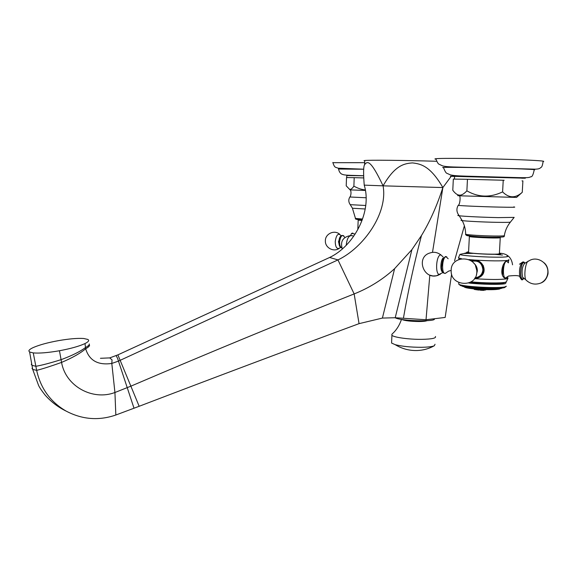 <?xml version="1.0" encoding="UTF-8"?>
<svg xmlns="http://www.w3.org/2000/svg" width="577" height="577" viewBox="0 0 577 577"><rect width="100%" height="100%" fill="white"/><g stroke="black" fill="none" stroke-linecap="round" stroke-linejoin="round"><path stroke-width="0.87" d="M429.822 275.128L426.021 319.745L395.223 317.739L382.407 318.071L359.053 323.654L354.155 293.924L337.956 259.91L118.372 361.144L111.808 363.445C97.967 365.429 89.247 360.538 85.656 348.76L84.992 343.56C79.33 346.214 70.82 348.609 59.453 350.744C48.172 352.706 39.438 353.427 33.257 352.915L29.6 352.013L28.85 350.946C28.98 349.943 30.523 348.775 33.495 347.441C39.568 344.844 47.869 342.579 58.414 340.654C69.074 338.807 77.498 338.086 83.694 338.49L87.964 339.471L88.634 340.214C88.858 341.122 87.646 342.24 84.992 343.56M329.633 257.472L337.956 259.91C363.135 248.038 388.141 213.504 383.07 185.837C370.261 158.675 367.224 161.322 364.614 164.654C363.416 166.313 363.286 173.143 364.224 185.138C372.338 211.204 354.3 245.795 329.633 257.472L117.881 354.869L130.871 386.172L114.931 392.504C92.594 401.001 65.59 386.186 61.573 362.406L59.453 350.744M382.407 318.071L394.61 268.666C382.775 279.484 369.287 287.901 354.155 293.924C281.237 322.896 206.804 353.643 130.871 386.172L139.158 406.287L115.833 415.014C98.811 420.871 82.251 419.573 66.146 411.105C50.451 401.981 40.628 388.408 36.661 370.369L33.257 352.915M394.61 268.666L411.913 249.61L421.484 235.51C429.822 221.799 436.955 205.816 442.869 187.561C430.521 166.255 421.102 163.861 412.505 162.916C403.9 163.464 394.762 165.556 383.07 185.837L442.869 187.561L432.498 252.365M464.37 225.823L454.553 260.768M451.618 274.118L445.17 317.437L426.021 319.745M451.214 176.273L442.869 187.561M436.594 161.279C403.95 160.276 368.753 159.944 364.772 160.514L364.022 160.695L364.758 160.911M364.224 185.138L383.07 185.837M117.881 354.869L109.753 357.899L100.434 358.295M359.053 323.654C288.522 349.669 215.221 377.207 139.158 406.287M395.223 317.739L411.913 249.61M395.101 317.732L395.728 318.028C402.039 321.057 435.657 321.872 434.416 318.98L434.575 318.713M391.632 341.952L391.581 343.048L395.209 344.678C402.032 346.402 410.752 347.275 421.369 347.296C427.802 347.203 432.115 346.69 434.301 345.767L435.044 344.26M435.419 336.485C436.385 338.18 431.827 339.139 421.737 339.355C409.086 339.521 393.5 337.343 391.92 335.266L391.581 343.048M401.448 319.398C399.883 324.173 397.546 328.284 394.444 331.739L391.862 334.314L391.92 335.266M352.843 233.058L351.508 233.425L355.143 234.038M342.399 235.466C340.444 235.503 339.269 237.609 338.865 241.792C338.865 245.513 339.86 247.555 341.851 247.922M341.562 247.67C339.81 247.497 338.915 245.535 338.865 241.792C339.276 236.75 340.892 234.738 343.719 235.755M361.087 219.844L358.18 220.104L361.988 220.486M346.871 177.565L353.838 177.666L346.517 177.557L346.214 185.83L349.583 189.335C350.823 189.645 352.251 188.578 353.881 186.147C358.028 188.427 361.88 189.682 365.421 189.912M363.712 177.925L354.206 177.673L353.881 186.147M355.382 177.702L363.712 177.911M346.799 175.502L363.625 175.79M354.206 177.673L353.838 177.666M338.519 169.039L363.719 169.241M332.835 162.685L364.693 162.671M478.665 290.022L474.229 289.416L479.992 290.036M474.229 289.416L478.665 290.072M482.617 290.274L480.699 290.08M482.617 290.296L484.002 290.339L482.617 290.296M476.249 289.712L477.886 289.878M476.761 289.748L476.205 289.755M482.538 290.26L485.726 289.993L483.158 289.604L478.174 289.733L479.336 289.993M482.083 290.325L480.136 290.173M484.002 290.339L482.098 290.318M482.769 289.524L485.726 289.95L482.17 290.202M481.557 290.065L484.593 290.007L482.61 289.748L479.299 289.733L481.319 290.043M480.071 290.043L478.174 289.69L480.432 289.402M480.72 290.065L479.299 289.777L482.61 289.791L484.593 290.051L481.809 290.123M463.504 286.271L473.443 287.945M497.54 288.608L500.591 288.212M461.708 285.911C462.797 286.697 466.793 287.425 473.703 288.103C482.213 288.853 489.895 289.099 496.732 288.846L501.774 288.312M506.108 286.488L504.385 287.678L496.732 288.846M459.155 284.447L460.554 285.608L472.635 287.44C482.271 288.284 490.962 288.558 498.701 288.276M458.794 283.415L458.751 284.252L459.999 284.735C466.591 287 499.17 288.55 505.055 286.856L506.332 286.221M505.416 282.304L506.137 282.607L505.236 283.668C500.822 284.814 481.067 284.461 468.769 283.011M470.284 282.333C482.019 283.639 499.978 283.927 504.096 282.881L504.356 282.817M507.839 278.496L506.527 281.482L505.582 282.218M471.12 281.857C483.526 283.112 501.139 283.329 505.308 282.283M474.518 278.669C489.678 279.701 500.447 279.744 506.822 278.806L505.784 278.604C498.362 276.246 502.69 260.508 507.847 260.407C501.254 261.136 490.234 261.02 474.792 260.068L468.892 259.592M459.04 258.128L458.852 259.419M470.983 260.725L474.792 260.068C484.06 260.378 488.531 274.068 478.124 277.905L474.539 278.641M461.47 258.676L459.003 258.114L458.448 257.861L458.621 257.414M473.176 253.368L463.886 253.519L459.941 254.378C460.525 256.065 499.819 258.099 506.721 256.765C508.265 256.513 508.395 256.202 507.096 255.835M474.741 278.352L476.818 278.338M471.272 260.927L473.537 260.068M476.847 277.926L478.96 277.335C482.04 275.849 483.75 273.332 484.074 269.784L483.31 265.579M476.494 260.342L473.969 260.4M475.549 265.954L476.79 270.476M508.979 259.664L507.847 260.407L508.431 260.58L508.431 262.852M507.767 276.47L506.822 278.806L508.063 277.955M494.612 254.284L502.473 255.041M499.408 253.188C501.161 253.527 501.341 253.801 499.963 254.017C493.407 255.121 459.494 252.856 468.156 251.925L468.574 251.882M500.252 237.738L499.393 253.454L498.78 253.938C494.431 254.724 470.443 253.577 468.546 252.51L469.361 236.534C471.272 237.363 495.311 238.402 499.653 237.832L500.266 237.464L498.867 237.197M471.027 236.087L469.361 236.534M493.775 237.212L488.683 237.551L475.787 236.556M466.88 190.836C478.326 197.457 490.234 197.81 502.596 191.896C508.964 198.264 515.513 198.401 522.257 192.307L516.545 197.421L459.422 195.798L458.744 195.033C461.073 195.596 463.785 194.197 466.88 190.836L467.457 179.296L453.969 179.101L466.779 179.288M453.969 179.101L453.327 179.094L452.786 190.251C454.864 193.086 456.854 194.68 458.744 195.033M504.168 180.269L467.457 179.296M503.231 180.233L502.596 191.896M469.115 179.339L501.543 180.19M454.589 176.367L521.745 178.12M522.257 192.307L522.899 180.918L522.005 180.889M534.201 169.905C537.072 169.624 528.683 169.148 509.051 168.491C482.43 167.618 447.471 167.078 443.453 167.438C444.881 171.232 446.043 173.194 446.951 173.324L450.312 174.845C453.313 175.531 455.592 175.826 466.266 176.165L505.185 177.247C527.025 177.889 528.611 177.94 530.753 176.757C532.052 177.132 533.198 174.845 534.201 169.905M443.482 167.712L442.674 167.561L443.453 167.438M435.931 159.223C434.611 159.036 434.589 158.863 435.859 158.725C440.554 158.019 481.903 158.394 513.472 159.512C536.632 160.356 546.498 161.055 543.087 161.603C542.012 168.837 540.764 166.919 540.223 168.066C539.531 168.708 537.923 169.083 535.413 169.176L461.124 167.193C448.48 166.941 445.617 166.609 442.638 165.902L439.097 164.243C438.21 164.012 437.128 162.173 435.859 158.725M443.338 272.928C442.263 272.063 441.657 270.13 441.513 267.137L442.66 259.686L443.713 257.717M523.88 278.496L522.827 279.355C519.314 280.581 520.339 262.427 523.808 262.232L525.063 263.098M116.128 355.677L117.528 358.23L134.015 408.242M403.424 318.187C408.141 290.851 414.163 263.292 421.484 235.51M109.753 357.899L112.046 359.868L111.808 363.445L114.931 392.504L115.833 415.014M89.507 345.082C89.724 346.012 88.44 347.239 85.656 348.76C80.427 353.254 72.406 357.805 61.573 362.406C50.704 366.28 42.395 368.934 36.661 370.369L32.716 369.417L32.009 368.357M89.276 343.942C89.493 344.866 88.223 346.063 85.468 347.534C80.145 351.602 72.01 355.648 61.061 359.673C50.098 363.092 41.695 365.299 35.861 366.28L31.98 365.328L31.273 364.267M401.736 319.449C404.628 320.711 410.406 321.403 419.061 321.533C423.193 321.497 425.819 321.216 426.915 320.689M341.786 247.742C340.3 247.122 339.557 245.153 339.557 241.835C340.668 235.43 342.428 233.973 344.83 237.486M339.853 246.595L338.468 241.713L340.517 236.339M341.13 235.712L341.122 235.712C338.266 232.661 336.297 234.637 335.223 241.633C335.425 247.057 336.824 249.25 339.413 248.225L340.524 247.41M339.464 248.189L339.413 248.225C333.96 252.596 324.952 247.778 325.37 240.861C325.096 233.937 334.227 229.509 339.601 234.168M362.529 219.036L355.439 218.431C354.783 219.145 357.04 219.635 362.212 219.909L356.37 219.26M352.367 208.037L355.432 218.279M350.08 204.467L352.497 208.247L365.255 208.989M349.886 196.952L349.857 196.995C348.349 199.555 348.479 202.116 350.232 204.669L365.804 205.491M349.994 189.797L350.073 189.883C351.79 191.045 350.722 196.88 349.857 196.995L366.222 197.767M349.583 189.335L350.073 189.883L365.522 190.453M346.799 175.552L363.625 175.776M346.236 245.348L346.243 245.254C346.921 238.568 348.789 235.366 351.84 235.647L353.751 236.137M464.211 286.783C464.355 287.598 468.243 288.363 475.874 289.077C487.774 289.942 495.722 289.914 499.711 288.976M471.517 261.1L471.928 260.927C478.838 259.556 482.754 262.535 483.656 269.863C483.331 273.411 481.622 275.929 478.535 277.414L474.921 278.078M471.82 261.338C478.369 260.119 482.062 262.968 482.899 269.892C482.257 274.602 479.667 277.212 475.131 277.732M492.708 237.212C480.035 237.046 464.002 235.82 466.865 235.272M510.371 222.138C507.205 226.076 505.2 230.512 504.356 235.445C505.337 235.921 501.687 236.108 493.407 236.007C482.322 235.856 467.666 234.933 465.682 234.284L465.682 233.923M461.888 220.104C460.561 220.219 460.662 220.385 462.199 220.602C466.216 221.215 483.432 222.087 496.415 222.325C505.784 222.484 510.472 222.383 510.465 222.022L514.071 217.486M514.165 217.378L498.203 217.616C483.375 217.327 463.728 216.389 459.213 215.769L462.199 220.602C464.413 224.72 465.574 229.278 465.682 234.284C463.908 235.87 480.086 237.125 492.845 237.197C505.813 237.212 503.988 236.844 504.406 235.726M458.802 215.286C457.388 215.394 457.525 215.553 459.213 215.769C456.53 212.3 456.198 208.809 458.225 205.318C458.679 205.708 481.42 206.717 498.845 207.1C512.145 207.381 517.107 207.316 513.718 206.919M458.297 205.232L458.225 205.318C459.761 205.188 460.85 196.743 459.422 195.798C457.078 195.661 457.02 195.589 459.234 195.589M521.738 178.206C530.011 178.25 524.284 177.961 504.55 177.348C473.198 176.396 438.08 175.79 454.582 176.454M451.034 270.447L448.625 271.132L445.3 273.325C441.203 274.45 442.04 256.895 446.108 256.765L448.17 258.77M442.653 272.063C439.732 271.089 440.677 258.474 443.735 257.695M430.153 275.243L432.959 275.972L436.4 275.799L442.956 272.51M443.035 256.808L440.763 254.897C435.923 255.034 434.943 275.727 439.833 274.378M440.417 274.162L438.051 275.294C423.54 280.725 415.31 256.852 430.175 252.914C433.976 251.673 437.503 252.329 440.763 254.897M502.517 274.89L503.021 265.074M506.116 261.388L506.642 261.15L508.265 262.723M522.019 262.448L521.817 262.658C519.675 266.293 519.004 270.995 519.79 276.772C519.401 275.496 515.658 275.251 508.561 276.037L505.712 277.898C502.581 279.023 502.711 264.208 505.878 261.583M523.656 278.785L522.567 279.556C522.055 280.487 521.125 279.564 519.79 276.772L521.262 279.333M523.62 278.46L522.849 278.987C519.488 280.148 520.468 262.795 523.786 262.607L524.861 263.227M543.916 262.665C546.938 265.074 548.301 268.803 548.006 273.859C546.772 278.669 544.399 281.72 540.894 283.018C545.056 280.833 547.371 277.364 547.825 272.618C548.705 263.559 538.262 256.238 530.234 260.14L524.637 263.357C522.156 266.661 521.493 271.291 522.654 277.263L523.252 278.381L523.707 278.114M528.402 261.028C525.582 261.972 523.692 275.2 525.734 279.751L527.508 281.381M364.772 160.514L364.614 164.654M29.6 352.013L32.716 369.417L38.616 385.537C39.755 387.874 41.933 391.062 45.136 395.101C51.129 401.866 58.126 407.203 66.146 411.105M395.209 344.678C402.068 348.833 409.439 350.78 417.322 350.52C423.374 350.282 429.036 348.696 434.301 345.767M350.614 235.553L351.508 233.425M357.819 229.523L358.18 220.104M346.799 175.458L346.727 177.528M338.511 168.917C339.189 172.054 340.567 173.893 342.644 174.434C344.736 175.278 348.688 175.307 363.625 175.718M332.821 162.469C334.783 168.477 335.554 166.897 338.014 168.195L363.726 169.198M350.65 235.553C342.846 236.931 340.077 241.431 342.341 249.055M500.627 288.522C497.013 289.914 488.755 290.094 475.852 289.063L466.086 287.577L464.413 286.834M472.635 287.44L473.703 288.103M460.554 285.608L459.999 284.735M458.838 282.571L458.751 284.252M459.148 259.304L459.003 258.114M458.448 257.861L459.941 254.378M471.178 260.638L472.217 260.479M478.96 277.335L474.929 278.056M473.63 263.054C476.155 265.059 477.388 267.692 477.33 270.966L476.479 274.4M476.826 271.529C477.525 255.315 450.558 254.493 451.171 270.786C450.478 286.675 476.883 287.937 476.818 271.94M508.431 260.58L507.479 260.515M508.82 260.177L508.589 260.999M463.886 253.519L467.399 252.495M497.994 254.565L497.309 254.219M454.597 176.266L454.46 179.072M441.513 267.137C441.405 270.873 442.602 272.986 445.091 273.462L446.281 272.762M446.786 256.873L445.704 256.52M442.66 259.686L445.372 256.549M440.994 254.89L438.635 253.483M512.556 264.814C511.575 257.378 507.255 253.519 499.588 253.224M505.12 278.186L506.361 277.544M522.906 261.936L519.48 264.216M523.346 261.893L524.334 262.311M540.894 283.018C535.167 285.153 530.119 284.064 525.734 279.751L522.654 277.263"/></g></svg>

